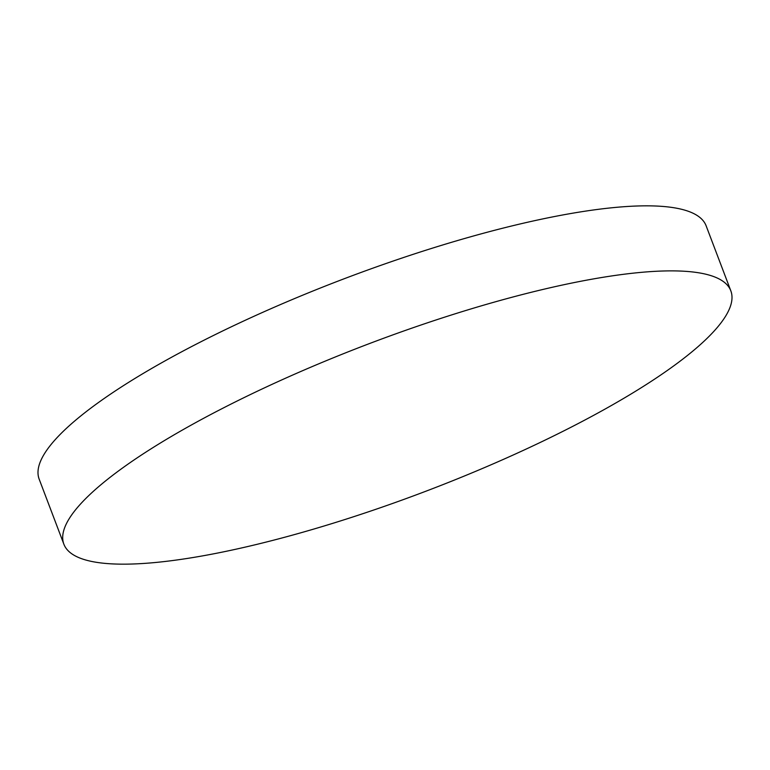 <?xml version="1.0" encoding="UTF-8"?>
<svg xmlns="http://www.w3.org/2000/svg" width="770" height="770" viewBox="0 0 770 770"><rect width="100%" height="100%" fill="white"/><g stroke="black" fill="none" stroke-linecap="round" stroke-linejoin="round"><path stroke-width="1.16" d="M63.871 544.197L39.174 479.161A356.722 79.031 -20.8 0 1 199.988 342.246A356.722 79.031 -20.8 0 1 553.389 216.755A356.722 79.031 -20.8 0 1 706.129 225.803L730.826 290.839A356.722 79.031 -20.8 0 1 570.012 427.754A356.722 79.031 -20.8 0 1 216.611 553.245A356.722 79.031 -20.8 0 1 63.871 544.197A356.722 79.031 -20.8 0 1 224.686 407.282A356.722 79.031 -20.8 0 1 578.097 281.791A356.722 79.031 -20.8 0 1 730.826 290.839"/></g></svg>
